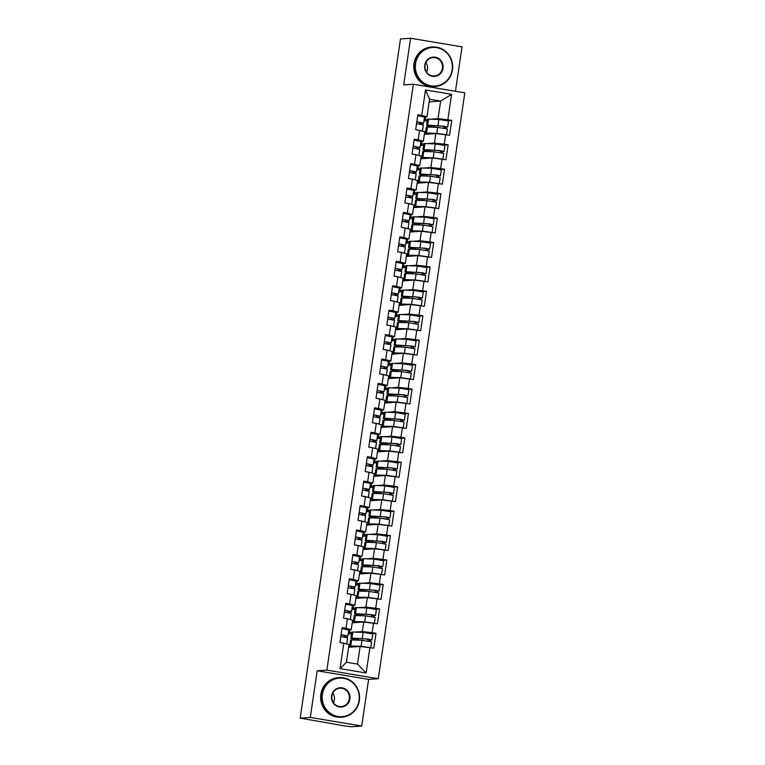 <?xml version="1.0" encoding="UTF-8"?>
<svg xmlns="http://www.w3.org/2000/svg" width="765" height="765" viewBox="0 0 765 765"><rect width="100%" height="100%" fill="white"/><g stroke="black" fill="none" stroke-linecap="round" stroke-linejoin="round"><path stroke-width="1.15" d="M455.462 91.284L462.022 46.866L410.576 38.25L400.478 38.958L300.186 718.134L310.284 717.427L361.73 726.042L368.615 679.387L378.302 678.718L464.814 92.852L413.368 84.236L326.856 670.102L378.302 678.718M361.73 726.042L351.632 726.75L345.704 726.1L301.63 718.373M424.059 120.325L425.13 120.966M420.454 144.748L421.515 145.388M416.849 169.17L417.91 169.811M413.243 193.593L414.305 194.234M409.638 218.015L410.7 218.656M406.033 242.448L407.095 243.088M402.419 266.87L403.49 267.511M398.814 291.293L399.875 291.934M395.209 315.716L396.27 316.356M391.603 340.138L392.665 340.779M387.998 364.561L389.06 365.201M384.393 388.993L385.455 389.634M380.779 413.416L381.85 414.056M377.174 437.838L378.235 438.479M373.569 462.261L374.63 462.901M369.964 486.683L371.025 487.324M366.359 511.106L367.42 511.747M362.753 535.529L363.815 536.169M359.139 559.961L360.21 560.602M355.534 584.384L356.595 585.024M351.929 608.806L352.99 609.447M429.155 101.86L440.65 101.057L451.608 94.325L425.512 89.954L421.754 115.4L417.853 114.74L415.663 129.62L424.747 131.685L423.341 141.238L420.893 141.41M451.608 94.325L447.85 119.77L451.752 120.421L447.563 120.717M424.355 134.344L435.849 133.55L449.552 135.3L451.752 120.421M445.651 134.64L444.245 144.193L448.147 144.843L443.958 145.14M420.75 158.776L432.244 157.972L445.947 159.722L448.147 144.843M442.046 159.063L440.64 168.616L444.532 169.266L440.353 169.562M417.145 183.198L428.639 182.395L442.342 184.145L444.532 169.266M438.441 183.495L437.035 193.038L440.927 193.698L436.748 193.985M413.54 207.621L425.034 206.818L438.737 208.568L440.927 193.698M434.836 207.917L433.42 217.461L437.322 218.121L433.143 218.408M409.935 232.044L421.419 231.24L435.122 232.99L437.322 218.121M431.231 232.34L429.815 241.893L433.717 242.543L429.538 242.83M406.33 256.466L417.814 255.663L431.517 257.413L433.717 242.543M427.625 256.763L426.21 266.316L430.112 266.966L425.923 267.262M402.715 280.889L414.209 280.095L427.912 281.836L430.112 266.966M424.011 281.185L422.605 290.738L426.507 291.389L422.318 291.685M399.11 305.321L410.604 304.518L424.307 306.268L426.507 291.389M420.406 305.608L419 315.161L422.902 315.811L418.713 316.108M395.505 329.744L406.999 328.94L420.702 330.69L422.902 315.811M416.801 330.031L415.395 339.584L419.287 340.243L415.108 340.53M391.9 354.166L403.394 353.363L417.097 355.113L419.287 340.243M413.196 354.463L411.78 364.006L415.682 364.666L411.503 364.953M388.295 378.589L399.779 377.786L413.483 379.536L415.682 364.666M409.591 378.885L408.175 388.438L412.077 389.089L407.898 389.375M384.69 403.012L396.174 402.208L409.877 403.958L412.077 389.089M405.986 403.308L404.57 412.861L408.472 413.511L404.293 413.798M381.075 427.434L392.569 426.641L406.272 428.381L408.472 413.511M402.371 427.731L400.965 437.284L404.867 437.934L400.678 438.23M377.47 451.866L388.964 451.063L402.667 452.813L404.867 437.934M398.766 452.153L397.36 461.706L401.262 462.356L397.073 462.653M373.865 476.289L385.359 475.486L399.062 477.236L401.262 462.356M395.161 476.576L393.755 486.129L397.647 486.779L393.468 487.076M370.26 500.712L381.754 499.908L395.457 501.658L397.647 486.779M391.556 501.008L390.14 510.551L394.042 511.211L389.863 511.498M366.655 525.134L378.139 524.331L391.852 526.081L394.042 511.211M387.951 525.431L386.535 534.974L390.437 535.634L386.258 535.921M363.05 549.557L374.534 548.754L388.238 550.504L390.437 535.634M384.346 549.853L382.93 559.406L386.832 560.057L382.653 560.343M359.435 573.98L370.929 573.186L384.632 574.926L386.832 560.057M380.731 574.276L379.325 583.829L383.227 584.479L379.038 584.776M355.83 598.402L367.324 597.608L381.027 599.358L383.227 584.479M377.126 598.699L375.72 608.252L379.622 608.902L375.433 609.198M352.225 622.834L363.719 622.031L377.422 623.781L379.622 608.902M373.521 623.121L372.115 632.674L376.007 633.324L371.828 633.621M348.62 647.257L360.114 646.454L373.817 648.204L376.007 633.324M369.916 647.553L366.158 672.99L340.062 668.62L343.82 643.174L349.012 644.599L346.411 662.213L357.513 664.068L360.114 646.454M419.555 130.27L418.149 139.823L414.248 139.173L412.048 154.042L415.95 154.693L414.544 164.245L410.642 163.595L408.443 178.465L412.345 179.115L410.939 188.668L407.037 188.018L404.838 202.888L408.74 203.547L407.324 213.091L403.432 212.441L401.233 227.31L405.134 227.97L403.719 237.513L399.818 236.863L397.628 251.742L401.52 252.393L400.114 261.946L396.213 261.286L394.023 276.165L397.915 276.815L396.509 286.368L392.608 285.708L390.408 300.588L394.31 301.238L392.904 310.791L389.003 310.141L386.803 325.01L390.705 325.661L389.299 335.213L385.397 334.563L383.198 349.433L387.1 350.083L385.684 359.636L381.792 358.986L379.593 373.856L383.495 374.515L382.079 384.059L378.178 383.408L375.988 398.288L379.88 398.938L378.474 408.491L374.573 407.831L372.383 422.71L376.275 423.361L374.869 432.914L370.968 432.254L368.768 447.133L372.67 447.783L371.264 457.336L367.363 456.686L365.163 471.556L369.065 472.206L367.659 481.759L363.757 481.109L361.558 495.978L365.46 496.628L364.044 506.181L360.152 505.531L357.953 520.401L361.855 521.061L360.439 530.604L356.538 529.954L354.348 544.823L358.25 545.483L356.834 555.036L352.933 554.376L350.743 569.256L354.635 569.906L353.229 579.459L349.328 578.799L347.128 593.678L351.03 594.328L349.624 603.881L345.723 603.231L343.523 618.101L347.425 618.751L346.019 628.304L342.118 627.654L339.918 642.524L343.82 643.174M423.848 143.839L421.534 144.002L421.926 141.334M426.908 143.619L434.444 143.093L435.849 133.55M421.534 144.002L420.587 143.839M434.444 143.093L444.245 144.193M418.149 139.823L423.341 141.238M420.243 168.262L417.92 168.424L418.321 165.756M423.303 168.042L430.829 167.525L432.244 157.972M415.95 154.693L421.142 156.108L419.736 165.661L417.288 165.833M417.92 168.424L416.982 168.262M430.829 167.525L440.64 168.616M414.544 164.245L419.736 165.661M416.638 192.684L414.314 192.847L414.707 190.189M419.698 192.474L427.224 191.948L428.639 182.395M412.345 179.115L417.537 180.54L416.131 190.083L413.683 190.256M414.314 192.847L413.377 192.684M427.224 191.948L437.035 193.038M410.939 188.668L416.131 190.083M413.033 217.107L410.709 217.27L411.101 214.611M416.093 216.897L423.619 216.371L425.034 206.818M408.74 203.547L413.932 204.963L412.517 214.506L410.069 214.678M410.709 217.27L409.772 217.117M423.619 216.371L433.42 217.461M407.324 213.091L412.517 214.506M409.428 241.53L407.104 241.692L407.496 239.034M412.488 241.319L420.014 240.793L421.419 231.24M405.134 227.97L410.327 229.385L408.912 238.938L406.464 239.101M407.104 241.692L406.167 241.539M420.014 240.793L429.815 241.893M403.719 237.513L408.912 238.938M405.823 265.952L403.499 266.115L403.891 263.456M408.883 265.742L416.409 265.216L417.814 255.663M401.52 252.393L406.722 253.808L405.307 263.361L402.859 263.533M403.499 266.115L402.553 265.962M416.409 265.216L426.21 266.316M400.114 261.946L405.307 263.361M402.208 290.384L399.894 290.537L400.286 287.879M405.278 290.165L412.804 289.639L414.209 280.095M397.915 276.815L403.107 278.231L401.702 287.783L399.253 287.956M399.894 290.537L398.947 290.384M412.804 289.639L422.605 290.738M396.509 286.368L401.702 287.783M398.603 314.807L396.28 314.97L396.681 312.302M401.663 314.587L409.189 314.071L410.604 304.518M394.31 301.238L399.502 302.653L398.096 312.206L395.648 312.378M396.28 314.97L395.342 314.807M409.189 314.071L419 315.161M392.904 310.791L398.096 312.206M394.998 339.23L392.675 339.392L393.067 336.734M398.058 339.019L405.584 338.493L406.999 328.94M390.705 325.661L395.897 327.085L394.491 336.629L392.043 336.801M392.675 339.392L391.737 339.23M405.584 338.493L415.395 339.584M389.299 335.213L394.491 336.629M391.393 363.652L389.069 363.815L389.462 361.157M394.453 363.442L401.979 362.916L403.394 353.363M387.1 350.083L392.292 351.508L390.877 361.051L388.429 361.223M389.069 363.815L388.132 363.652M401.979 362.916L411.78 364.006M385.684 359.636L390.877 361.051M387.788 388.075L385.464 388.238L385.856 385.579M390.848 387.865L398.374 387.339L399.779 377.786M383.495 374.515L388.687 375.931L387.272 385.484L384.824 385.646M385.464 388.238L384.527 388.084M398.374 387.339L408.175 388.438M382.079 384.059L387.272 385.484M384.183 412.498L381.859 412.66L382.251 410.002M387.243 412.287L394.769 411.761L396.174 402.208M379.88 398.938L385.082 400.353L383.667 409.906L381.219 410.078M381.859 412.66L380.913 412.507M394.769 411.761L404.57 412.861M378.474 408.491L383.667 409.906M380.568 436.92L378.254 437.083L378.646 434.424M383.638 436.71L391.164 436.184L392.569 426.641M376.275 423.361L381.467 424.776L380.062 434.329L377.614 434.501M378.254 437.083L377.308 436.93M391.164 436.184L400.965 437.284M374.869 432.914L380.062 434.329M376.963 461.352L374.64 461.515L375.041 458.847M380.023 461.132L387.549 460.607L388.964 451.063M372.67 447.783L377.862 449.198L376.457 458.751L374.009 458.924M374.64 461.515L373.703 461.352M387.549 460.607L397.36 461.706M371.264 457.336L376.457 458.751M373.358 485.775L371.035 485.938L371.427 483.279M376.418 485.555L383.944 485.039L385.359 475.486M369.065 472.206L374.257 473.621L372.851 483.174L370.403 483.346M371.035 485.938L370.097 485.775M383.944 485.039L393.755 486.129M367.659 481.759L372.851 483.174M369.753 510.198L367.43 510.36L367.822 507.702M372.813 509.987L380.339 509.461L381.754 499.908M365.46 496.628L370.652 498.053L369.237 507.597L366.789 507.769M367.43 510.36L366.492 510.198M380.339 509.461L390.14 510.551M364.044 506.181L369.237 507.597M366.148 534.62L363.824 534.783L364.216 532.124M369.208 534.41L376.734 533.884L378.139 524.331M361.855 521.061L367.047 522.476L365.632 532.029L363.184 532.191M363.824 534.783L362.887 534.63M376.734 533.884L386.535 534.974M360.439 530.604L365.632 532.029M362.543 559.043L360.219 559.205L360.611 556.547M365.603 558.832L373.129 558.307L374.534 548.754M358.25 545.483L363.442 546.899L362.027 556.451L359.579 556.624M360.219 559.205L359.273 559.052M373.129 558.307L382.93 559.406M356.834 555.036L362.027 556.451M358.928 583.466L356.614 583.628L357.006 580.97M361.998 583.255L369.524 582.729L370.929 573.186M354.635 569.906L359.827 571.321L358.422 580.874L355.974 581.046M356.614 583.628L355.668 583.475M369.524 582.729L379.325 583.829M353.229 579.459L358.422 580.874M355.323 607.898L353 608.06L353.401 605.392M358.383 607.678L365.909 607.152L367.324 597.608M351.03 594.328L356.222 595.744L354.817 605.297L352.369 605.469M353 608.06L352.063 607.898M365.909 607.152L375.72 608.252M349.624 603.881L354.817 605.297M351.718 632.32L349.395 632.483L349.787 629.815M354.778 632.1L362.304 631.584L363.719 622.031M347.425 618.751L352.617 620.166L351.212 629.719L348.764 629.891M349.395 632.483L348.457 632.32M362.304 631.584L372.115 632.674M346.019 628.304L351.212 629.719M301.726 718.392L300.186 718.134M348.324 633.229L349.385 633.869M357.513 664.068L366.158 672.99M340.062 668.62L346.411 662.213M410.576 38.25L403.691 84.905L413.368 84.236M368.615 679.387L317.179 670.771L310.284 717.427M317.179 670.771L326.856 670.102M430.523 119.197L438.049 118.671L440.65 101.057L429.548 99.201L426.947 116.816L424.499 116.988M427.463 119.407L425.139 119.57L425.531 116.911M425.139 119.57L424.193 119.416M438.049 118.671L447.85 119.77M421.754 115.4L426.947 116.816M425.512 89.954L429.548 99.201M349.433 633.573L350.695 633.783M421.563 145.082L422.825 145.293M414.353 193.937L415.615 194.147M407.133 242.782L408.395 242.993M399.923 291.628L401.185 291.838M392.713 340.482L393.975 340.693M385.493 389.328L386.755 389.538M378.283 438.173L379.545 438.383M371.073 487.028L372.335 487.238M363.853 535.873L365.115 536.083M356.643 584.718L357.905 584.929M353.038 609.141L354.3 609.351M360.248 560.296L361.51 560.506M367.468 511.45L368.72 511.661M374.678 462.596L375.94 462.806M381.888 413.75L383.15 413.961M389.108 364.905L390.36 365.115M396.318 316.05L397.58 316.27M403.528 267.205L404.79 267.415M410.748 218.36L412 218.57M417.958 169.514L419.22 169.725M425.168 120.66L426.43 120.87M343.37 636.882L345.876 635.677L341.066 634.787M341.085 634.644L347.912 635.973L346.43 637.149A7.927 0.516 8.4 0 1 346.105 637.216A7.927 0.516 8.4 0 1 345.302 637.216M340.808 636.518L347.635 637.857L346.746 643.862M340.549 642.629L346.669 643.958M341.974 628.61L348.811 629.949L347.912 635.954L348.811 629.949M369.6 647.515L361.09 646.31L350.743 645.976A7.927 0.516 -171.6 0 0 350.035 645.976A7.927 0.516 -171.6 0 0 349.691 646.081A7.927 0.516 -171.6 0 0 351.728 646.731L359.196 646.521M370.776 647.697L371.637 641.873L361.979 640.276L351.632 639.951A7.927 0.516 -171.6 0 0 350.925 639.951A7.927 0.516 -171.6 0 0 350.58 640.047L349.691 646.081M369.906 641.357L370.346 640.152L371.914 639.999L368.099 639.1L351.91 638.067A7.927 0.516 -171.6 0 0 351.202 638.077A7.927 0.516 -171.6 0 0 350.858 638.173A7.927 0.516 -171.6 0 0 352.895 638.823L364.016 638.727L369.878 639.693L368.395 639.827L367.955 641.003M371.914 639.999L372.804 633.965L363.146 632.368L352.799 632.043A7.927 0.516 -171.6 0 0 352.091 632.043A7.927 0.516 -171.6 0 0 351.747 632.139L350.858 638.173M357.628 640.142L357.867 638.526M354.405 638.957L354.482 638.421M350.915 647.094L350.992 646.559M351.967 639.961L352.158 638.66M351.508 633.726L348.218 633.956M353.239 646.865L353.315 646.329M361.271 646.588L367.736 647.305M359.043 700.453A19.345 18.513 86 0 0 343.561 678.287A19.345 18.513 86 0 0 322.447 694.324A19.345 18.513 86 0 0 337.92 716.489A19.345 18.513 86 0 0 359.043 700.453M321.855 694.257A19.823 18.962 -94 0 1 339.23 677.618A19.823 18.962 -94 0 1 359.349 700.539A19.823 18.962 -94 0 1 341.984 717.178A19.823 18.962 -94 0 1 321.855 694.257M349.892 698.923A9.677 9.257 -94 0 1 339.335 706.937A9.677 9.257 -94 0 1 331.589 695.854A9.677 9.257 -94 0 1 342.156 687.84A9.677 9.257 -94 0 1 349.892 698.923M331.905 695.94A9.199 8.797 86 0 0 341.247 706.573A9.199 8.797 86 0 0 349.299 698.856A9.199 8.797 86 0 0 339.966 688.223A9.199 8.797 86 0 0 331.905 695.94M332.775 693.138A9.199 8.797 -94 0 1 333.444 702.7M341.984 717.178L340.97 717.245A19.823 18.962 -94 0 1 320.841 694.333A19.823 18.962 -94 0 1 338.207 677.694L339.23 677.618M452.163 69.806A19.345 18.513 86 0 0 436.691 47.64A19.345 18.513 86 0 0 415.567 63.677A19.345 18.513 86 0 0 431.049 85.843A19.345 18.513 86 0 0 452.163 69.806M414.984 63.619A19.823 18.962 -94 0 1 432.349 46.981A19.823 18.962 -94 0 1 452.478 69.892A19.823 18.962 -94 0 1 435.113 86.531A19.823 18.962 -94 0 1 414.984 63.619M443.021 68.276A9.677 9.257 -94 0 1 432.455 76.299A9.677 9.257 -94 0 1 424.718 65.216A9.677 9.257 -94 0 1 435.275 57.193A9.677 9.257 -94 0 1 443.021 68.276M425.034 65.302A9.199 8.797 86 0 0 434.367 75.936A9.199 8.797 86 0 0 442.428 68.209A9.199 8.797 86 0 0 433.086 57.576A9.199 8.797 86 0 0 425.034 65.302M425.904 62.491A9.199 8.797 -94 0 1 426.574 72.063M435.113 86.531L434.09 86.608A19.823 18.962 -94 0 1 413.97 63.686A19.823 18.962 -94 0 1 431.336 47.048L432.349 46.981M346.975 612.459L349.481 611.254L344.671 610.365M344.69 610.221L351.527 611.551L350.035 612.727A7.927 0.516 8.4 0 1 349.71 612.794A7.927 0.516 8.4 0 1 348.907 612.794M344.413 612.096L351.25 613.434L350.274 619.535M344.154 618.206L350.36 619.459L351.25 613.434M351.527 611.551L352.416 605.526L351.518 611.531M345.579 604.187L352.416 605.526M350.58 588.036L353.095 586.832L348.276 585.942M348.295 585.789L355.132 587.128L353.64 588.304A7.927 0.516 8.4 0 1 353.315 588.371A7.927 0.516 8.4 0 1 352.512 588.371M348.018 587.673L354.855 589.002L353.879 595.103M347.759 593.783L353.966 595.036L354.855 589.002M349.184 579.765L356.021 581.104L355.123 587.109M354.185 563.614L356.7 562.399L351.881 561.52M351.9 561.367L358.737 562.705L357.245 563.881A7.927 0.516 8.4 0 1 356.92 563.948A7.927 0.516 8.4 0 1 356.127 563.948M351.623 563.25L358.46 564.58L357.561 570.585M351.365 569.361L357.484 570.68M358.737 562.705L359.627 556.681L358.737 562.705M352.789 555.342L359.627 556.681M357.8 539.191L360.305 537.977L355.486 537.087M355.505 536.944L362.342 538.283L360.851 539.449A7.927 0.516 8.4 0 1 360.525 539.526A7.927 0.516 8.4 0 1 359.732 539.526M355.228 538.828L362.065 540.157L361.166 546.162M354.97 544.929L361.099 546.258M356.404 530.92L363.232 532.249L362.333 538.254L363.232 532.249M361.405 514.759L363.911 513.554L359.091 512.665M359.12 512.521L365.947 513.86L364.465 515.027A7.927 0.516 8.4 0 1 364.14 515.094A7.927 0.516 8.4 0 1 363.337 515.103M358.842 514.396L365.67 515.734L364.771 521.74M358.575 520.506L364.704 521.835M360.009 506.497L366.837 507.826L365.947 513.831L366.837 507.826M373.205 623.093L364.695 621.878L354.348 621.553A7.927 0.516 -171.6 0 0 353.64 621.553A7.927 0.516 -171.6 0 0 353.296 621.649A7.927 0.516 -171.6 0 0 355.333 622.308L362.801 622.088M374.381 623.265L375.242 617.451L365.584 615.854L355.237 615.519A7.927 0.516 -171.6 0 0 354.53 615.529A7.927 0.516 -171.6 0 0 354.185 615.624L353.296 621.649M373.511 616.934L373.951 615.729L375.519 615.576L371.714 614.678L355.515 613.645A7.927 0.516 -171.6 0 0 354.807 613.645A7.927 0.516 -171.6 0 0 354.463 613.75A7.927 0.516 -171.6 0 0 356.5 614.4L367.63 614.305L373.483 615.27L372.01 615.404L371.57 616.58M375.519 615.576L376.409 609.542L366.751 607.946L356.404 607.62A7.927 0.516 -171.6 0 0 355.696 607.62A7.927 0.516 -171.6 0 0 355.352 607.716L354.463 613.75M361.233 615.72L361.472 614.104M358.01 614.534L358.087 613.999M354.52 622.672L354.597 622.136M355.572 615.538L355.773 614.228M355.123 609.294L351.824 609.523M356.844 622.442L356.92 621.907M364.876 622.155L371.341 622.882M376.81 598.66L368.3 597.455L357.953 597.13A7.927 0.516 -171.6 0 0 357.245 597.13A7.927 0.516 -171.6 0 0 356.901 597.226A7.927 0.516 -171.6 0 0 358.938 597.886L366.416 597.666M377.986 598.842L378.847 593.028L369.189 591.431L358.852 591.096A7.927 0.516 -171.6 0 0 358.135 591.106A7.927 0.516 -171.6 0 0 357.791 591.202L356.901 597.226M377.116 592.512L377.566 591.307L379.124 591.144L375.319 590.255L359.129 589.222A7.927 0.516 -171.6 0 0 358.412 589.222A7.927 0.516 -171.6 0 0 358.068 589.318A7.927 0.516 -171.6 0 0 360.105 589.978L371.235 589.882L377.088 590.848L375.615 590.982L375.175 592.148M379.124 591.144L380.014 585.12L370.356 583.523L360.019 583.198A7.927 0.516 -171.6 0 0 359.301 583.198A7.927 0.516 -171.6 0 0 358.957 583.293L358.068 589.318M364.838 591.288L365.077 589.681M361.616 590.111L361.692 589.576M358.125 598.249L358.211 597.714M359.187 591.106L359.378 589.805M358.728 584.871L355.429 585.101M360.449 598.02L360.525 597.484M368.491 597.733L374.946 598.46M380.415 574.238L371.905 573.033L361.568 572.708A7.927 0.516 -171.6 0 0 360.851 572.708A7.927 0.516 -171.6 0 0 360.506 572.803A7.927 0.516 -171.6 0 0 362.543 573.463L370.021 573.243M381.601 574.419L382.452 568.605L372.794 567.008L362.457 566.674A7.927 0.516 -171.6 0 0 361.74 566.683A7.927 0.516 -171.6 0 0 361.396 566.779L360.506 572.803M380.721 568.089L381.171 566.884L382.73 566.722L378.924 565.823L362.734 564.799A7.927 0.516 -171.6 0 0 362.017 564.799A7.927 0.516 -171.6 0 0 361.673 564.895A7.927 0.516 -171.6 0 0 363.71 565.555L374.84 565.459L380.693 566.425L379.22 566.559L378.78 567.726M382.73 566.722L383.628 560.697L373.961 559.1L363.624 558.766A7.927 0.516 -171.6 0 0 362.916 558.775A7.927 0.516 -171.6 0 0 362.562 558.871L361.673 564.895M368.453 566.865L368.682 565.259M365.221 565.689L365.297 565.153M361.74 573.827L361.816 573.291M362.792 566.683L362.983 565.383M362.333 560.449L359.034 560.678M364.054 573.587L364.13 573.052M372.096 573.31L378.56 574.037M384.02 549.815L375.51 548.61L365.173 548.276A7.927 0.516 -171.6 0 0 364.465 548.285A7.927 0.516 -171.6 0 0 364.111 548.381A7.927 0.516 -171.6 0 0 366.148 549.04L373.626 548.821M385.206 549.997L386.067 544.183L376.409 542.586L366.062 542.251A7.927 0.516 -171.6 0 0 365.354 542.251A7.927 0.516 -171.6 0 0 365.001 542.356L364.111 548.381M384.336 543.666L384.776 542.462L386.344 542.299L382.529 541.4L366.339 540.377A7.927 0.516 -171.6 0 0 365.632 540.377A7.927 0.516 -171.6 0 0 365.278 540.473A7.927 0.516 -171.6 0 0 367.315 541.132L378.445 541.027L384.298 542.002L382.825 542.127L382.385 543.303M386.344 542.299L387.233 536.275L377.575 534.678L367.229 534.343A7.927 0.516 -171.6 0 0 366.521 534.352A7.927 0.516 -171.6 0 0 366.177 534.448L365.278 540.473M372.058 542.442L372.297 540.836M368.826 541.257L368.912 540.721M365.345 549.394L365.421 548.868M366.397 542.261L366.588 540.96M365.938 536.026L362.639 536.255M367.659 549.165L367.736 548.629M375.701 548.888L382.165 549.605M387.626 525.392L379.124 524.188L368.778 523.853A7.927 0.516 -171.6 0 0 368.07 523.862A7.927 0.516 -171.6 0 0 367.716 523.958A7.927 0.516 -171.6 0 0 369.753 524.608L377.231 524.398M388.811 525.574L389.672 519.751L380.014 518.154L369.667 517.828A7.927 0.516 -171.6 0 0 368.959 517.828A7.927 0.516 -171.6 0 0 368.615 517.924L367.716 523.958M387.941 519.244L388.381 518.029L389.949 517.876L386.134 516.977L369.944 515.945A7.927 0.516 -171.6 0 0 369.237 515.954A7.927 0.516 -171.6 0 0 368.893 516.05A7.927 0.516 -171.6 0 0 370.92 516.71L382.051 516.605L387.903 517.57L386.43 517.704L385.99 518.88M389.949 517.876L390.839 511.852L381.18 510.255L370.834 509.92A7.927 0.516 -171.6 0 0 370.126 509.92A7.927 0.516 -171.6 0 0 369.782 510.026L368.893 516.05M375.663 518.02L375.902 516.413M372.431 516.834L372.517 516.298M368.95 524.972L369.026 524.446M370.002 517.838L370.193 516.538M369.543 511.603L366.253 511.833M371.264 524.742L371.35 524.207M379.306 524.465L385.77 525.182M365.01 490.336L367.516 489.131L362.706 488.242M362.725 488.099L369.552 489.428L368.07 490.604A7.927 0.516 8.4 0 1 367.745 490.671A7.927 0.516 8.4 0 1 366.942 490.671M362.447 489.973L369.275 491.312L368.386 497.317M362.189 496.083L368.309 497.413M363.614 482.065L370.451 483.404L369.552 489.409L370.451 483.404M391.24 500.97L382.73 499.765L372.383 499.43A7.927 0.516 -171.6 0 0 371.675 499.43A7.927 0.516 -171.6 0 0 371.331 499.535A7.927 0.516 -171.6 0 0 373.368 500.186L380.836 499.975M392.416 501.152L393.277 495.328L383.619 493.731L373.272 493.406A7.927 0.516 -171.6 0 0 372.565 493.406A7.927 0.516 -171.6 0 0 372.22 493.502L371.331 499.535M391.546 494.812L391.986 493.607L393.554 493.454L389.739 492.555L373.55 491.522A7.927 0.516 -171.6 0 0 372.842 491.532A7.927 0.516 -171.6 0 0 372.498 491.627A7.927 0.516 -171.6 0 0 374.534 492.277L385.656 492.182L391.517 493.148L390.035 493.282L389.595 494.458M393.554 493.454L394.444 487.42L384.785 485.823L374.439 485.498A7.927 0.516 -171.6 0 0 373.731 485.498A7.927 0.516 -171.6 0 0 373.387 485.603L372.498 491.627M379.268 493.597L379.507 491.991M376.045 492.411L376.122 491.876M372.555 500.549L372.632 500.023M373.607 493.415L373.798 492.115M373.148 487.181L369.858 487.41M374.879 500.32L374.955 499.784M382.911 500.042L389.375 500.759M368.615 465.914L371.121 464.709L366.311 463.82M366.33 463.676L373.167 465.005L371.675 466.181A7.927 0.516 8.4 0 1 371.35 466.248A7.927 0.516 8.4 0 1 370.547 466.248M366.053 465.55L372.89 466.889L371.914 472.99M365.794 471.661L372 472.913L372.89 466.889M367.219 457.642L374.056 458.981L373.157 464.986M394.845 476.547L386.335 475.333L375.988 475.008A7.927 0.516 -171.6 0 0 375.28 475.008A7.927 0.516 -171.6 0 0 374.936 475.113A7.927 0.516 -171.6 0 0 376.973 475.763L384.441 475.553M396.021 476.729L396.882 470.905L387.224 469.308L376.877 468.983A7.927 0.516 -171.6 0 0 376.17 468.983A7.927 0.516 -171.6 0 0 375.825 469.079L374.936 475.113M395.151 470.389L395.591 469.184L397.159 469.031L393.353 468.132L377.155 467.099A7.927 0.516 -171.6 0 0 376.447 467.099A7.927 0.516 -171.6 0 0 376.103 467.205A7.927 0.516 -171.6 0 0 378.139 467.855L389.27 467.759L395.123 468.725L393.64 468.859L393.21 470.035M397.159 469.031L398.049 462.997L388.391 461.4L378.044 461.075A7.927 0.516 -171.6 0 0 377.336 461.075A7.927 0.516 -171.6 0 0 376.992 461.171L376.103 467.205M382.873 469.175L383.112 467.558M379.65 467.989L379.727 467.453M376.16 476.126L376.237 475.591M377.212 468.993L377.413 467.692M376.763 462.758L373.463 462.988M378.484 475.897L378.56 475.361M386.516 475.61L392.981 476.337M372.22 441.491L374.726 440.286L369.916 439.397M369.935 439.244L376.772 440.583L375.28 441.759A7.927 0.516 8.4 0 1 374.955 441.826A7.927 0.516 8.4 0 1 374.152 441.826M369.658 441.128L376.495 442.466L375.519 448.558M369.399 447.238L375.605 448.491L376.495 442.466M376.772 440.583L377.661 434.558L376.763 440.564M370.824 433.22L377.661 434.558M398.45 452.125L389.94 450.91L379.593 450.585A7.927 0.516 -171.6 0 0 378.885 450.585A7.927 0.516 -171.6 0 0 378.541 450.681A7.927 0.516 -171.6 0 0 380.578 451.34L388.056 451.12M399.626 452.297L400.487 446.483L390.829 444.886L380.492 444.551A7.927 0.516 -171.6 0 0 379.775 444.561A7.927 0.516 -171.6 0 0 379.43 444.656L378.541 450.681M398.756 445.966L399.206 444.761L400.764 444.599L396.959 443.71L380.769 442.677A7.927 0.516 -171.6 0 0 380.052 442.677A7.927 0.516 -171.6 0 0 379.708 442.782A7.927 0.516 -171.6 0 0 381.745 443.432L392.875 443.337L398.728 444.302L397.255 444.436L396.815 445.603M400.764 444.599L401.654 438.575L391.996 436.978L381.659 436.652A7.927 0.516 -171.6 0 0 380.941 436.652A7.927 0.516 -171.6 0 0 380.597 436.748L379.708 442.782M386.478 444.742L386.717 443.136M383.255 443.566L383.332 443.031M379.765 451.704L379.851 451.168M380.827 444.57L381.018 443.26M380.368 438.326L377.069 438.555M382.089 451.474L382.165 450.939M390.131 451.187L396.586 451.914M375.825 417.068L378.34 415.854L373.521 414.974M373.54 414.821L380.377 416.16L378.885 417.336A7.927 0.516 8.4 0 1 378.56 417.403A7.927 0.516 8.4 0 1 377.767 417.403M373.263 416.705L380.1 418.034L379.124 424.135M373.004 422.816L379.211 424.068L380.1 418.034M374.429 408.797L381.266 410.136L380.368 416.141M402.055 427.692L393.545 426.488L383.208 426.162A7.927 0.516 -171.6 0 0 382.49 426.162A7.927 0.516 -171.6 0 0 382.146 426.258A7.927 0.516 -171.6 0 0 384.183 426.918L391.661 426.698M403.241 427.874L404.092 422.06L394.434 420.463L384.097 420.128A7.927 0.516 -171.6 0 0 383.38 420.138A7.927 0.516 -171.6 0 0 383.036 420.234L382.146 426.258M402.361 421.544L402.811 420.339L404.369 420.176L400.564 419.287L384.374 418.254A7.927 0.516 -171.6 0 0 383.657 418.254A7.927 0.516 -171.6 0 0 383.313 418.35A7.927 0.516 -171.6 0 0 385.35 419.01L396.48 418.914L402.333 419.88L400.86 420.014L400.42 421.18M404.369 420.176L405.268 414.152L395.601 412.555L385.264 412.22A7.927 0.516 -171.6 0 0 384.556 412.23A7.927 0.516 -171.6 0 0 384.202 412.325L383.313 418.35M390.093 420.32L390.322 418.713M386.861 419.144L386.937 418.608M383.38 427.281L383.456 426.746M384.432 420.138L384.623 418.838M383.973 413.903L380.674 414.133M385.694 427.042L385.77 426.516M393.736 426.765L400.2 427.492M379.44 392.646L381.945 391.431L377.126 390.552M377.145 390.399L383.982 391.737L382.49 392.914A7.927 0.516 8.4 0 1 382.165 392.981A7.927 0.516 8.4 0 1 381.372 392.981M376.868 392.282L383.705 393.612L382.806 399.617M376.609 398.383L382.739 399.713M378.044 384.374L384.872 385.703L383.973 391.709L384.872 385.703M405.66 403.27L397.15 402.065L386.813 401.73A7.927 0.516 -171.6 0 0 386.105 401.74A7.927 0.516 -171.6 0 0 385.751 401.835A7.927 0.516 -171.6 0 0 387.788 402.495L395.266 402.275M406.846 403.451L407.707 397.637L398.049 396.041L387.702 395.706A7.927 0.516 -171.6 0 0 386.994 395.706A7.927 0.516 -171.6 0 0 386.641 395.811L385.751 401.835M405.976 397.121L406.416 395.916L407.984 395.754L404.169 394.855L387.979 393.832A7.927 0.516 -171.6 0 0 387.272 393.832A7.927 0.516 -171.6 0 0 386.918 393.927A7.927 0.516 -171.6 0 0 388.955 394.587L400.085 394.482L405.938 395.457L404.465 395.582L404.025 396.758M407.984 395.754L408.873 389.729L399.215 388.132L388.869 387.798A7.927 0.516 -171.6 0 0 388.161 387.807A7.927 0.516 -171.6 0 0 387.817 387.903L386.918 393.927M393.698 395.897L393.937 394.291M390.466 394.711L390.552 394.185M386.985 402.849L387.061 402.323M388.037 395.715L388.228 394.415M387.578 389.481L384.279 389.71M389.299 402.62L389.375 402.084M397.341 402.342L403.805 403.059M383.045 368.223L385.55 367.009L380.731 366.119M380.76 365.976L387.587 367.315L386.105 368.481A7.927 0.516 8.4 0 1 385.78 368.558A7.927 0.516 8.4 0 1 384.977 368.558M380.482 367.85L387.31 369.189L386.411 375.194M380.215 373.961L386.344 375.29M381.649 359.952L388.477 361.281L387.587 367.286L388.477 361.281M409.265 378.847L400.764 377.642L390.418 377.308A7.927 0.516 -171.6 0 0 389.71 377.317A7.927 0.516 -171.6 0 0 389.356 377.413A7.927 0.516 -171.6 0 0 391.393 378.063L398.871 377.853M410.451 379.029L411.312 373.205L401.654 371.608L391.307 371.283A7.927 0.516 -171.6 0 0 390.599 371.283A7.927 0.516 -171.6 0 0 390.255 371.388L389.356 377.413M409.581 372.698L410.021 371.484L411.589 371.331L407.774 370.432L391.584 369.399A7.927 0.516 -171.6 0 0 390.877 369.409A7.927 0.516 -171.6 0 0 390.532 369.505A7.927 0.516 -171.6 0 0 392.56 370.164L403.691 370.059L409.543 371.025L408.07 371.159L407.63 372.335M411.589 371.331L412.478 365.307L402.82 363.71L392.474 363.375A7.927 0.516 -171.6 0 0 391.766 363.385A7.927 0.516 -171.6 0 0 391.422 363.48L390.532 369.505M397.303 371.474L397.542 369.868M394.071 370.289L394.157 369.753M390.59 378.426L390.666 377.9M391.642 371.293L391.833 369.992M391.183 365.058L387.893 365.288M392.904 378.197L392.99 377.661M400.946 377.92L407.41 378.637M386.65 343.791L389.156 342.586L384.346 341.697M384.365 341.553L391.192 342.883L389.71 344.059A7.927 0.516 8.4 0 1 389.385 344.126A7.927 0.516 8.4 0 1 388.582 344.126M384.087 343.428L390.915 344.766L390.026 350.772M383.829 349.538L389.949 350.867M385.254 335.519L392.091 336.858L391.192 342.863L392.091 336.858M412.88 354.425L404.369 353.22L394.023 352.885A7.927 0.516 -171.6 0 0 393.315 352.895A7.927 0.516 -171.6 0 0 392.971 352.99A7.927 0.516 -171.6 0 0 395.008 353.64L402.476 353.43M414.056 354.606L414.917 348.783L405.259 347.186L394.912 346.861A7.927 0.516 -171.6 0 0 394.205 346.861A7.927 0.516 -171.6 0 0 393.86 346.956L392.971 352.99M413.186 348.266L413.626 347.061L415.194 346.908L411.379 346.01L395.189 344.977A7.927 0.516 -171.6 0 0 394.482 344.986A7.927 0.516 -171.6 0 0 394.138 345.082A7.927 0.516 -171.6 0 0 396.174 345.732L407.296 345.637L413.157 346.602L411.675 346.736L411.235 347.912M415.194 346.908L416.084 340.874L406.425 339.287L396.079 338.952A7.927 0.516 -171.6 0 0 395.371 338.952A7.927 0.516 -171.6 0 0 395.027 339.058L394.138 345.082M400.908 347.052L401.147 345.445M397.685 345.866L397.762 345.331M394.195 354.004L394.271 353.478M395.247 346.87L395.438 345.57M394.788 340.635L391.498 340.865M396.509 353.774L396.595 353.239M404.551 353.497L411.015 354.214M390.255 319.368L392.761 318.164L387.951 317.274M387.97 317.131L394.807 318.46L393.315 319.636A7.927 0.516 8.4 0 1 392.99 319.703A7.927 0.516 8.4 0 1 392.187 319.703M387.692 319.005L394.53 320.344L393.554 326.445M387.434 325.115L393.64 326.368L394.53 320.344M394.807 318.46L395.696 312.436L394.797 318.441M388.859 311.097L395.696 312.436M416.485 330.002L407.974 328.797L397.628 328.462A7.927 0.516 -171.6 0 0 396.92 328.462A7.927 0.516 -171.6 0 0 396.576 328.568A7.927 0.516 -171.6 0 0 398.613 329.218L406.081 329.007M417.661 330.184L418.522 324.36L408.864 322.763L398.517 322.438A7.927 0.516 -171.6 0 0 397.81 322.438A7.927 0.516 -171.6 0 0 397.465 322.534L396.576 328.568M416.791 323.844L417.231 322.639L418.799 322.486L414.993 321.587L398.795 320.554A7.927 0.516 -171.6 0 0 398.087 320.564A7.927 0.516 -171.6 0 0 397.743 320.659A7.927 0.516 -171.6 0 0 399.779 321.31L410.91 321.214L416.762 322.18L415.28 322.314L414.84 323.49M418.799 322.486L419.689 316.452L410.03 314.855L399.684 314.53A7.927 0.516 -171.6 0 0 398.976 314.53A7.927 0.516 -171.6 0 0 398.632 314.625L397.743 320.659M404.513 322.629L404.752 321.013M401.29 321.443L401.367 320.908M397.8 329.581L397.877 329.046M398.852 322.447L399.053 321.147M398.402 316.213L395.103 316.442M400.124 329.352L400.2 328.816M408.156 329.074L414.62 329.791M393.86 294.946L396.366 293.741L391.556 292.852M391.575 292.708L398.412 294.037L396.92 295.214A7.927 0.516 8.4 0 1 396.595 295.28A7.927 0.516 8.4 0 1 395.792 295.28M391.298 294.582L398.135 295.921L397.159 302.022M391.039 300.693L397.245 301.945L398.135 295.921M392.464 286.674L399.301 288.013L398.402 294.018M420.09 305.579L411.58 304.365L401.233 304.04A7.927 0.516 -171.6 0 0 400.525 304.04A7.927 0.516 -171.6 0 0 400.181 304.135A7.927 0.516 -171.6 0 0 402.218 304.795L409.696 304.575M421.266 305.751L422.127 299.937L412.469 298.34L402.122 298.006A7.927 0.516 -171.6 0 0 401.415 298.015A7.927 0.516 -171.6 0 0 401.07 298.111L400.181 304.135M420.396 299.421L420.846 298.216L422.404 298.054L418.598 297.164L402.409 296.132A7.927 0.516 -171.6 0 0 401.692 296.132A7.927 0.516 -171.6 0 0 401.348 296.237A7.927 0.516 -171.6 0 0 403.385 296.887L414.515 296.791L420.368 297.757L418.895 297.891L418.455 299.067M422.404 298.054L423.294 292.029L413.636 290.432L403.298 290.107A7.927 0.516 -171.6 0 0 402.581 290.107A7.927 0.516 -171.6 0 0 402.237 290.203L401.348 296.237M408.118 298.197L408.357 296.591M404.895 297.021L404.972 296.485M401.405 305.159L401.491 304.623M402.466 298.025L402.658 296.715M402.007 291.781L398.708 292.01M403.729 304.929L403.805 304.394M411.771 304.642L418.226 305.369M397.465 270.523L399.98 269.309L395.161 268.429M395.18 268.276L402.017 269.615L400.525 270.791A7.927 0.516 8.4 0 1 400.2 270.858A7.927 0.516 8.4 0 1 399.407 270.858M394.903 270.16L401.74 271.489L400.764 277.59M394.644 276.27L400.85 277.523L401.74 271.489M402.017 269.615L402.897 263.609L402.017 269.615M396.069 262.252L402.906 263.59M423.695 281.147L415.185 279.942L404.848 279.617A7.927 0.516 -171.6 0 0 404.13 279.617A7.927 0.516 -171.6 0 0 403.786 279.713A7.927 0.516 -171.6 0 0 405.823 280.373L413.301 280.153M424.881 281.329L425.732 275.515L416.074 273.918L405.737 273.583A7.927 0.516 -171.6 0 0 405.02 273.593A7.927 0.516 -171.6 0 0 404.675 273.688L403.786 279.713M424.001 274.998L424.451 273.793L426.009 273.631L422.204 272.742L406.014 271.709A7.927 0.516 -171.6 0 0 405.297 271.709A7.927 0.516 -171.6 0 0 404.953 271.805A7.927 0.516 -171.6 0 0 406.99 272.464L418.12 272.369L423.973 273.334L422.5 273.468L422.06 274.635M426.009 273.631L426.899 267.607L417.241 266.01L406.904 265.675A7.927 0.516 -171.6 0 0 406.196 265.685A7.927 0.516 -171.6 0 0 405.842 265.78L404.953 271.805M411.733 273.774L411.962 272.168M408.5 272.598L408.577 272.063M405.02 280.736L405.096 280.2M406.072 273.593L406.263 272.292M405.613 267.358L402.314 267.587M407.334 280.506L407.41 279.971M415.376 280.22L421.84 280.946M401.08 246.101L403.585 244.886L398.766 244.006M398.785 243.853L405.622 245.192L404.13 246.368A7.927 0.516 8.4 0 1 403.805 246.435A7.927 0.516 8.4 0 1 403.012 246.435M398.508 245.737L405.345 247.066L404.446 253.072M398.249 251.848L404.379 253.167M399.684 237.829L406.511 239.158L405.613 245.163M427.3 256.724L418.79 255.52L408.453 255.185A7.927 0.516 -171.6 0 0 407.735 255.194A7.927 0.516 -171.6 0 0 407.391 255.29A7.927 0.516 -171.6 0 0 409.428 255.95L416.906 255.73M428.486 256.906L429.347 251.092L419.689 249.495L409.342 249.161A7.927 0.516 -171.6 0 0 408.634 249.17A7.927 0.516 -171.6 0 0 408.281 249.266L407.391 255.29M427.616 250.576L428.056 249.371L429.624 249.208L425.809 248.309L409.619 247.286A7.927 0.516 -171.6 0 0 408.912 247.286A7.927 0.516 -171.6 0 0 408.558 247.382A7.927 0.516 -171.6 0 0 410.595 248.042L421.725 247.936L427.578 248.912L426.105 249.046L425.665 250.212M429.624 249.208L430.513 243.184L420.855 241.587L410.509 241.252A7.927 0.516 -171.6 0 0 409.801 241.262A7.927 0.516 -171.6 0 0 409.447 241.358L408.558 247.382M415.338 249.352L415.577 247.745M412.106 248.176L412.192 247.64M408.625 256.304L408.701 255.778M409.677 249.17L409.868 247.87M409.218 242.935L405.919 243.165M410.939 256.074L411.015 255.539M418.981 255.797L425.445 256.524M404.685 221.678L407.19 220.463L402.371 219.574M402.4 219.431L409.227 220.769L407.745 221.936A7.927 0.516 8.4 0 1 407.41 222.013A7.927 0.516 8.4 0 1 406.617 222.013M402.122 221.315L408.95 222.644L408.051 228.649M401.855 227.415L407.984 228.745M403.289 213.406L410.117 214.736L409.227 220.741L410.117 214.736M430.905 232.302L422.404 231.097L412.058 230.762A7.927 0.516 -171.6 0 0 411.35 230.772A7.927 0.516 -171.6 0 0 410.996 230.867A7.927 0.516 -171.6 0 0 413.033 231.527L420.511 231.307M432.091 232.484L432.952 226.66L423.294 225.073L412.947 224.738A7.927 0.516 -171.6 0 0 412.239 224.738A7.927 0.516 -171.6 0 0 411.895 224.843L410.996 230.867M431.221 226.153L431.661 224.939L433.229 224.786L429.414 223.887L413.224 222.854A7.927 0.516 -171.6 0 0 412.517 222.864A7.927 0.516 -171.6 0 0 412.172 222.959A7.927 0.516 -171.6 0 0 414.2 223.619L425.33 223.514L431.183 224.489L429.71 224.614L429.27 225.79M433.229 224.786L434.118 218.761L424.46 217.164L414.114 216.83A7.927 0.516 -171.6 0 0 413.406 216.839A7.927 0.516 -171.6 0 0 413.062 216.935L412.172 222.959M418.943 224.929L419.182 223.323M415.711 223.743L415.797 223.208M412.23 231.881L412.306 231.355M413.282 224.747L413.473 223.447M412.823 218.513L409.533 218.742M414.544 231.652L414.63 231.116M422.586 231.374L429.05 232.091M408.29 197.246L410.795 196.041L405.976 195.152M406.005 195.008L412.832 196.337L411.35 197.513A7.927 0.516 8.4 0 1 411.025 197.58A7.927 0.516 8.4 0 1 410.222 197.59M405.727 196.882L412.555 198.221L411.666 204.226M405.469 202.993L411.589 204.322M406.894 188.984L413.731 190.313L412.832 196.318L413.731 190.313M434.52 207.879L426.009 206.674L415.663 206.34A7.927 0.516 -171.6 0 0 414.955 206.349A7.927 0.516 -171.6 0 0 414.611 206.445A7.927 0.516 -171.6 0 0 416.648 207.095L424.116 206.885M435.696 208.061L436.557 202.237L426.899 200.64L416.552 200.315A7.927 0.516 -171.6 0 0 415.844 200.315A7.927 0.516 -171.6 0 0 415.5 200.411L414.611 206.445M434.826 201.721L435.266 200.516L436.834 200.363L433.019 199.464L416.829 198.431A7.927 0.516 -171.6 0 0 416.122 198.441A7.927 0.516 -171.6 0 0 415.778 198.537A7.927 0.516 -171.6 0 0 417.814 199.196L428.936 199.091L434.797 200.057L433.315 200.191L432.875 201.367M436.834 200.363L437.723 194.329L428.065 192.742L417.719 192.407A7.927 0.516 -171.6 0 0 417.011 192.407A7.927 0.516 -171.6 0 0 416.667 192.512L415.778 198.537M422.548 200.507L422.787 198.9M419.325 199.321L419.402 198.785M415.835 207.458L415.911 206.933M416.887 200.325L417.078 199.024M416.428 194.09L413.138 194.32M418.149 207.229L418.235 206.693M426.191 206.952L432.655 207.669M411.895 172.823L414.401 171.618L409.591 170.729M409.61 170.585L416.447 171.915L414.955 173.091A7.927 0.516 8.4 0 1 414.63 173.158A7.927 0.516 8.4 0 1 413.827 173.158M409.332 172.46L416.17 173.798L415.194 179.899M409.074 178.57L415.261 179.842M416.447 171.915L417.336 165.89L416.437 171.895M410.499 164.552L417.336 165.89M438.125 183.457L429.614 182.252L419.268 181.917A7.927 0.516 -171.6 0 0 418.56 181.917A7.927 0.516 -171.6 0 0 418.216 182.022A7.927 0.516 -171.6 0 0 420.253 182.672L427.721 182.462M439.301 183.638L440.162 177.815L430.504 176.218L420.157 175.893A7.927 0.516 -171.6 0 0 419.45 175.893A7.927 0.516 -171.6 0 0 419.105 175.988L418.216 182.022M438.431 177.298L438.871 176.093L440.439 175.94L436.633 175.042L420.434 174.009A7.927 0.516 -171.6 0 0 419.727 174.018A7.927 0.516 -171.6 0 0 419.383 174.114A7.927 0.516 -171.6 0 0 421.419 174.764L432.55 174.669L438.402 175.634L436.92 175.768L436.48 176.945M440.439 175.94L441.329 169.907L431.67 168.31L421.324 167.984A7.927 0.516 -171.6 0 0 420.616 167.984A7.927 0.516 -171.6 0 0 420.272 168.08L419.383 174.114M426.153 176.084L426.392 174.468M422.93 174.898L423.007 174.363M419.44 183.036L419.516 182.5M420.492 175.902L420.693 174.602M420.042 169.667L416.743 169.897M421.764 182.806L421.84 182.271M429.796 182.529L436.26 183.246M415.5 148.4L418.006 147.196L413.196 146.306M413.215 146.163L420.052 147.492L418.56 148.668A7.927 0.516 8.4 0 1 418.235 148.735A7.927 0.516 8.4 0 1 417.432 148.735M412.937 148.037L419.775 149.376L418.799 155.477M412.679 154.148L418.885 155.4L419.775 149.376M420.052 147.492L420.941 141.468L420.042 147.473M414.104 140.129L420.941 141.468M441.73 159.034L433.22 157.82L422.873 157.494A7.927 0.516 -171.6 0 0 422.165 157.494A7.927 0.516 -171.6 0 0 421.821 157.59A7.927 0.516 -171.6 0 0 423.858 158.25L431.326 158.03M442.906 159.206L443.767 153.392L434.109 151.795L423.762 151.46A7.927 0.516 -171.6 0 0 423.055 151.47A7.927 0.516 -171.6 0 0 422.71 151.566L421.821 157.59M442.036 152.876L442.486 151.671L444.044 151.518L440.238 150.619L424.04 149.586A7.927 0.516 -171.6 0 0 423.332 149.586A7.927 0.516 -171.6 0 0 422.988 149.691A7.927 0.516 -171.6 0 0 425.024 150.342L436.155 150.246L442.007 151.212L440.535 151.346L440.095 152.522M444.044 151.518L444.934 145.484L435.275 143.887L424.938 143.562A7.927 0.516 -171.6 0 0 424.221 143.562A7.927 0.516 -171.6 0 0 423.877 143.657L422.988 149.691M429.758 151.661L429.997 150.045M426.535 150.476L426.612 149.94M423.045 158.613L423.131 158.078M424.106 151.48L424.298 150.169M423.647 145.235L420.348 145.465M425.369 158.384L425.445 157.848M433.411 158.097L439.865 158.824M419.105 123.978L421.62 122.773L416.801 121.884M416.82 121.731L423.657 123.069L422.165 124.246A7.927 0.516 8.4 0 1 421.84 124.312A7.927 0.516 8.4 0 1 421.037 124.312M416.543 123.614L423.38 124.944L422.404 131.044M416.284 129.725L422.49 130.978L423.38 124.944M423.657 123.069L424.537 117.064L423.657 123.069M417.709 115.706L424.546 117.045M445.335 134.602L436.825 133.397L426.488 133.072A7.927 0.516 -171.6 0 0 425.77 133.072A7.927 0.516 -171.6 0 0 425.426 133.167A7.927 0.516 -171.6 0 0 427.463 133.827L434.941 133.607M446.521 134.783L447.372 128.969L437.714 127.372L427.377 127.038A7.927 0.516 -171.6 0 0 426.66 127.047A7.927 0.516 -171.6 0 0 426.315 127.143L425.426 133.167M445.641 128.453L446.091 127.248L447.649 127.086L443.843 126.196L427.654 125.164A7.927 0.516 -171.6 0 0 426.937 125.164A7.927 0.516 -171.6 0 0 426.593 125.259A7.927 0.516 -171.6 0 0 428.63 125.919L439.76 125.823L445.613 126.789L444.14 126.923L443.7 128.09M447.649 127.086L448.539 121.061L438.88 119.464L428.543 119.139A7.927 0.516 -171.6 0 0 427.826 119.139A7.927 0.516 -171.6 0 0 427.482 119.235L426.593 125.259M433.373 127.229L433.602 125.623M430.14 126.053L430.217 125.517M426.66 134.191L426.736 133.655M427.712 127.047L427.903 125.747M427.253 120.813L423.953 121.042M428.974 133.961L429.05 133.426M437.016 133.674L443.48 134.401M344.623 635.323L344.393 636.843M368.395 639.827L370.346 640.152M362.256 638.402L363.146 632.368M351.91 638.067L352.799 632.043M361.09 646.31L361.979 640.276M350.743 645.976L351.632 639.951M348.228 610.9L347.999 612.421M351.833 586.468L351.604 587.998M355.438 562.046L355.218 563.566M359.043 537.623L358.823 539.143M362.648 513.2L362.428 514.721M372.01 615.404L373.951 615.729M365.861 613.979L366.751 607.946M355.515 613.645L356.404 607.62M364.695 621.878L365.584 615.854M354.348 621.553L355.237 615.519M375.615 590.982L377.566 591.307M369.466 589.547L370.356 583.523M359.129 589.222L360.019 583.198M368.3 597.455L369.189 591.431M357.953 597.13L358.852 591.096M379.22 566.559L381.171 566.884M373.071 565.125L373.961 559.1M362.734 564.799L363.624 558.766M371.905 573.033L372.794 567.008M361.568 572.708L362.457 566.674M382.825 542.127L384.776 542.462M376.686 540.702L377.575 534.678M366.339 540.377L367.229 534.343M375.51 548.61L376.409 542.586M365.173 548.276L366.062 542.251M386.43 517.704L388.381 518.029M380.291 516.279L381.18 510.255M369.944 515.945L370.834 509.92M379.124 524.188L380.014 518.154M368.778 523.853L369.667 517.828M366.263 488.778L366.033 490.298M390.035 493.282L391.986 493.607M383.896 491.857L384.785 485.823M373.55 491.522L374.439 485.498M382.73 499.765L383.619 493.731M372.383 499.43L373.272 493.406M369.868 464.355L369.638 465.875M393.64 468.859L395.591 469.184M387.501 467.434L388.391 461.4M377.155 467.099L378.044 461.075M386.335 475.333L387.224 469.308M375.988 475.008L376.877 468.983M373.473 439.923L373.243 441.453M397.255 444.436L399.206 444.761M391.106 443.002L391.996 436.978M380.769 442.677L381.659 436.652M389.94 450.91L390.829 444.886M379.593 450.585L380.492 444.551M377.078 415.5L376.858 417.021M400.86 420.014L402.811 420.339M394.711 418.579L395.601 412.555M384.374 418.254L385.264 412.22M393.545 426.488L394.434 420.463M383.208 426.162L384.097 420.128M380.683 391.078L380.463 392.598M404.465 395.582L406.416 395.916M398.326 394.157L399.215 388.132M387.979 393.832L388.869 387.798M397.15 402.065L398.049 396.041M386.813 401.73L387.702 395.706M384.288 366.655L384.068 368.175M408.07 371.159L410.021 371.484M401.931 369.734L402.82 363.71M391.584 369.399L392.474 363.375M400.764 377.642L401.654 371.608M390.418 377.308L391.307 371.283M387.903 342.232L387.673 343.753M411.675 346.736L413.626 347.061M405.536 345.311L406.425 339.287M395.189 344.977L396.079 338.952M404.369 353.22L405.259 347.186M394.023 352.885L394.912 346.861M391.508 317.81L391.278 319.33M415.28 322.314L417.231 322.639M409.141 320.889L410.03 314.855M398.795 320.554L399.684 314.53M407.974 328.797L408.864 322.763M397.628 328.462L398.517 322.438M395.113 293.387L394.883 294.907M418.895 297.891L420.846 298.216M412.746 296.466L413.636 290.432M402.409 296.132L403.298 290.107M411.58 304.365L412.469 298.34M401.233 304.04L402.122 298.006M398.718 268.955L398.498 270.475M422.5 273.468L424.451 273.793M416.351 272.034L417.241 266.01M406.014 271.709L406.904 265.675M415.185 279.942L416.074 273.918M404.848 279.617L405.737 273.583M402.323 244.532L402.103 246.053M426.105 249.046L428.056 249.371M419.966 247.611L420.855 241.587M409.619 247.286L410.509 241.252M418.79 255.52L419.689 249.495M408.453 255.185L409.342 249.161M405.928 220.11L405.708 221.63M429.71 224.614L431.661 224.939M423.571 223.189L424.46 217.164M413.224 222.854L414.114 216.83M422.404 231.097L423.294 225.073M412.058 230.762L412.947 224.738M409.543 195.687L409.313 197.207M433.315 200.191L435.266 200.516M427.176 198.766L428.065 192.742M416.829 198.431L417.719 192.407M426.009 206.674L426.899 200.64M415.663 206.34L416.552 200.315M413.148 171.264L412.918 172.785M436.92 175.768L438.871 176.093M430.781 174.344L431.67 168.31M420.434 174.009L421.324 167.984M429.614 182.252L430.504 176.218M419.268 181.917L420.157 175.893M416.753 146.842L416.523 148.362M440.535 151.346L442.486 151.671M434.386 149.921L435.275 143.887M424.04 149.586L424.938 143.562M433.22 157.82L434.109 151.795M422.873 157.494L423.762 151.46M420.358 122.41L420.138 123.94M444.14 126.923L446.091 127.248M437.991 125.489L438.88 119.464M427.654 125.164L428.543 119.139M436.825 133.397L437.714 127.372M426.488 133.072L427.377 127.038M347.635 637.857L346.746 643.881M356.021 581.104L355.132 587.128M358.46 564.58L357.571 570.614M362.065 540.157L361.176 546.191M365.67 515.734L364.781 521.759M369.275 491.312L368.386 497.336M374.056 458.981L373.167 465.005M381.266 410.136L380.377 416.16M383.705 393.612L382.816 399.646M387.31 369.189L386.421 375.213M390.915 344.766L390.026 350.791M399.301 288.013L398.412 294.037M405.345 247.066L404.455 253.1M406.511 239.158L405.622 245.192M408.95 222.644L408.061 228.668M412.555 198.221L411.666 204.245M416.17 173.798L415.28 179.823"/></g></svg>
